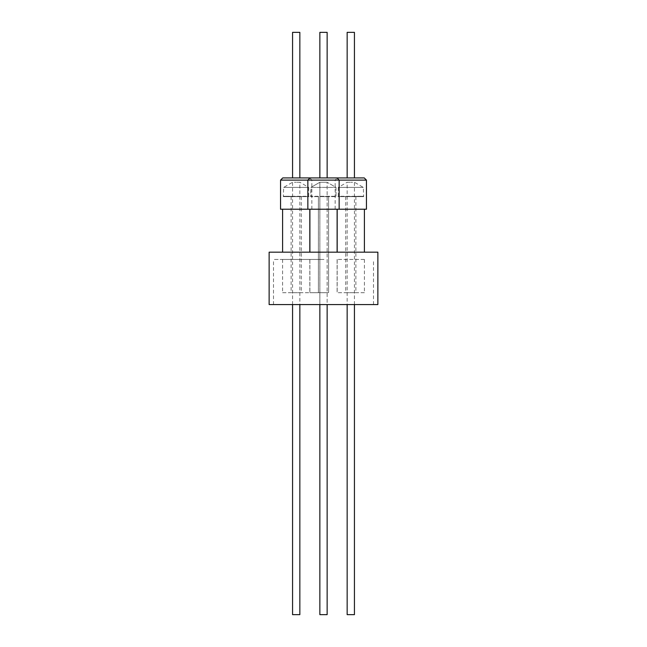 <?xml version="1.0" encoding="UTF-8"?>
<svg xmlns="http://www.w3.org/2000/svg" width="647" height="647" viewBox="0 0 647 647"><rect width="100%" height="100%" fill="white"/><g stroke="black" fill="none" stroke-linecap="round" stroke-linejoin="round"><path stroke-width="0.49" stroke-dasharray="3.23 2.43" d="M337.912 196.631L363.679 196.631L337.912 196.631L363.315 196.267L338.276 196.267L338.276 187.387L363.315 187.387L338.276 187.387L347.156 182.26L350.795 182.26L347.156 182.26L347.156 304.575M354.435 614.65L347.156 614.65M354.435 304.575L354.435 182.26L350.795 182.26L354.435 182.26L363.315 187.387L363.679 196.631M345.7 292.711L355.89 292.711L345.7 292.711L345.7 196.631L355.89 196.631L345.7 196.631M364.398 259.447L337.184 259.447L364.398 259.447M364.398 292.711L337.184 292.711L364.398 292.711M319.861 614.65L327.139 614.65L319.861 614.65L327.139 614.65L327.139 182.26L319.861 182.26L327.139 182.26L319.861 182.26L327.139 182.26L327.139 304.575M319.861 182.26L319.861 304.575L319.861 182.26L310.981 187.387L336.019 187.387L310.981 187.387L336.019 187.387L310.981 187.387L310.981 196.267L336.019 196.267L310.617 196.631L336.383 196.631L310.617 196.631L336.383 196.631L310.617 196.631L310.981 187.387L319.861 182.26M323.306 292.711L328.595 292.711L323.306 292.711M323.306 196.631L328.595 196.631L323.306 196.631M324.018 259.447L309.889 259.447L324.018 259.447M324.018 292.711L309.889 292.711L324.018 292.711M309.088 196.631L283.321 196.631L309.088 196.631L283.685 196.267L308.724 196.267L308.724 187.387L283.685 187.387L308.724 187.387L299.844 182.26L296.205 182.26L299.844 182.26L299.844 304.575M299.844 614.65L292.565 614.65M292.565 304.575L292.565 182.26L296.205 182.26L292.565 182.26L283.685 187.387L283.321 196.631M301.3 292.711L291.11 292.711L301.3 292.711L301.3 196.631L291.11 196.631L301.3 196.631M282.602 259.447L309.816 259.447L282.602 259.447M282.602 292.711L309.816 292.711L282.602 292.711M364.398 209.224L337.184 209.224L364.398 209.224M364.398 252.168L337.184 252.168L364.398 252.168M366.437 209.224L280.563 209.224M322.982 252.168L337.111 252.168L322.982 252.168M282.602 209.224L309.816 209.224L282.602 209.224M282.602 252.168L309.816 252.168L282.602 252.168M364.261 177.925L337.338 177.925L335.146 180.109L339.149 180.109L280.563 180.109M339.149 209.224L339.149 180.109L336.966 177.925L310.034 177.925L336.966 177.925L310.034 177.925L307.851 180.109L307.851 209.224M354.435 32.35L347.156 32.35M350.795 177.925L347.156 177.925L350.795 177.925M319.861 32.35L327.139 32.35L319.861 32.35L327.139 32.35L327.139 177.925L319.861 177.925L327.139 177.925M299.844 32.35L292.565 32.35M296.205 177.925L299.844 177.925L296.205 177.925M377.872 304.575L269.128 304.575M377.872 252.168L269.128 252.168M323.5 259.447L273.495 259.447L323.5 259.447M299.844 177.925L292.565 177.925M335.154 209.224L335.146 180.109L366.437 180.109M355.89 196.631L355.89 292.711M337.184 259.447L337.184 292.711M318.405 196.631L318.405 292.711L318.405 196.631M337.111 259.447L337.111 292.711L337.111 259.447M336.019 196.267L336.019 187.387L327.139 182.26L336.019 187.387L336.019 196.267M328.595 196.631L328.595 292.711L328.595 196.631M309.889 259.447L309.889 292.711L309.889 259.447M291.11 196.631L291.11 292.711M309.816 259.447L309.816 292.711M273.495 304.575L273.495 259.447M373.505 304.575L373.505 259.447M311.854 209.224L311.854 180.109L309.67 177.925M337.111 209.224L337.111 252.168M282.593 259.447L282.593 292.711M364.407 259.447L364.407 292.711"/><path stroke-width="0.97" d="M347.156 304.575L347.156 614.65L354.435 614.65L354.435 304.575M327.139 304.575L327.139 614.65L319.861 614.65L319.861 304.575L319.861 614.65M292.565 304.575L292.565 614.65L299.844 614.65L299.844 304.575M307.851 209.224L307.851 180.109L280.555 180.109L280.555 209.224L366.445 209.224L366.445 180.109L364.261 177.925L337.152 177.933M282.747 177.925L309.67 177.925L299.844 177.925L299.844 32.35L292.565 32.35L292.565 177.925L282.747 177.925L280.555 180.109M309.67 177.925L336.966 177.925L339.149 180.109L366.437 180.109M347.156 177.925L347.156 32.35L354.435 32.35L354.435 177.925M319.861 32.35L319.861 177.925L319.861 32.35L327.139 32.35L327.139 177.925M323.5 304.575L377.872 304.575L377.872 252.168L269.128 252.168L269.128 304.575L323.5 304.575M310.034 177.925L307.851 180.109L339.149 180.109L339.149 209.224M337.184 209.224L337.184 252.168M309.889 209.224L309.889 252.168L309.889 209.224M309.816 209.224L309.816 252.168M337.111 209.224L337.111 252.168M282.593 209.224L282.593 252.168M364.407 209.224L364.407 252.168"/></g></svg>
